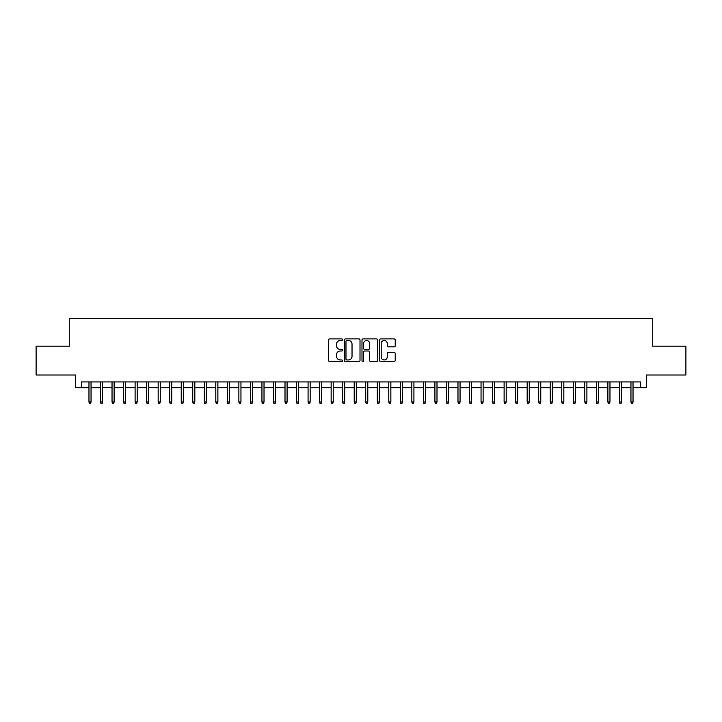 <?xml version="1.0" encoding="UTF-8"?>
<svg xmlns="http://www.w3.org/2000/svg" width="722" height="722" viewBox="0 0 722 722"><rect width="100%" height="100%" fill="white"/><g stroke="black" fill="none" stroke-linecap="round" stroke-linejoin="round"><path stroke-width="1.08" d="M342.553 339.692A0.794 0.794 0 0 0 341.759 338.898L329.728 338.898A1.128 1.128 0 0 0 328.6 340.035L328.6 360.404A1.128 1.128 0 0 0 329.728 361.541L341.759 361.541A0.794 0.794 0 0 0 342.553 360.747A0.794 0.794 0 0 0 341.759 359.953L340.197 359.953A3.619 3.619 0 0 1 336.578 356.334L336.578 354.628A3.619 3.619 0 0 1 340.197 351.009L341.759 351.009A0.794 0.794 0 0 0 342.553 350.215A0.794 0.794 0 0 0 341.759 349.43L340.197 349.43A3.619 3.619 0 0 1 336.578 345.802L336.578 344.105A3.619 3.619 0 0 1 340.197 340.486L341.759 340.486A0.794 0.794 0 0 0 342.553 339.692M394.077 346.876A1.128 1.128 0 0 0 395.214 345.748L395.214 340.035A1.128 1.128 0 0 0 394.077 338.898L380.72 338.898A1.128 1.128 0 0 0 379.591 340.035L379.591 360.404A1.128 1.128 0 0 0 380.72 361.541L394.077 361.541A1.128 1.128 0 0 0 395.214 360.404L395.214 353.5A1.128 1.128 0 0 0 394.077 352.372L388.364 352.372A1.128 1.128 0 0 0 387.236 353.5L387.236 356.921A3.023 3.023 0 0 1 384.203 359.953A3.023 3.023 0 0 1 381.18 356.921L381.18 343.51A3.023 3.023 0 0 1 384.203 340.486A3.023 3.023 0 0 1 387.236 343.51L387.236 345.748A1.128 1.128 0 0 0 388.364 346.876L394.077 346.876M81.36 387.696L81.36 381.929L640.64 381.929L640.64 387.696L646.407 387.696L646.407 375.007L685.9 375.007L685.9 346.181L652.751 346.181L652.751 318.51L69.249 318.51L69.249 346.181L36.1 346.181L36.1 375.007L75.593 375.007L75.593 387.696L88.968 387.696M360.007 340.035A1.128 1.128 0 0 0 358.879 338.898L345.522 338.898A1.128 1.128 0 0 0 344.385 340.035L344.385 360.404A1.128 1.128 0 0 0 345.522 361.541L358.879 361.541A1.128 1.128 0 0 0 360.007 360.404L360.007 340.035M363.121 338.898L376.478 338.898A1.128 1.128 0 0 1 377.615 340.035L377.615 360.404A1.128 1.128 0 0 1 376.478 361.541L370.765 361.541A1.128 1.128 0 0 1 369.628 360.404L369.628 352.146A1.128 1.128 0 0 0 368.5 351.009L364.709 351.009A1.128 1.128 0 0 0 363.572 352.146L363.572 360.747A0.794 0.794 0 0 1 362.787 361.541A0.794 0.794 0 0 1 361.993 360.747L361.993 340.035A1.128 1.128 0 0 1 363.121 338.898M91.044 387.696L100.502 387.696M102.578 387.696L112.036 387.696M114.112 387.696L123.57 387.696M125.646 387.696L135.095 387.696M137.171 387.696L146.629 387.696M148.705 387.696L158.163 387.696M160.239 387.696L169.688 387.696M171.764 387.696L181.222 387.696M183.298 387.696L192.756 387.696M194.832 387.696L204.29 387.696M206.366 387.696L215.815 387.696M217.891 387.696L227.349 387.696M229.425 387.696L238.883 387.696M240.958 387.696L250.417 387.696M252.492 387.696L261.942 387.696M264.017 387.696L273.476 387.696M275.551 387.696L285.01 387.696M287.085 387.696L296.534 387.696M298.61 387.696L308.068 387.696M310.144 387.696L319.602 387.696M321.678 387.696L331.136 387.696M333.212 387.696L342.661 387.696M344.737 387.696L354.195 387.696M356.271 387.696L365.729 387.696M367.805 387.696L377.263 387.696M379.339 387.696L388.788 387.696M390.864 387.696L400.322 387.696M402.398 387.696L411.856 387.696M413.932 387.696L423.39 387.696M425.466 387.696L434.915 387.696M436.99 387.696L446.449 387.696M448.524 387.696L457.983 387.696M460.058 387.696L469.508 387.696M471.583 387.696L481.042 387.696M483.117 387.696L492.575 387.696M494.651 387.696L504.109 387.696M506.185 387.696L515.634 387.696M517.71 387.696L527.168 387.696M529.244 387.696L538.702 387.696M540.778 387.696L550.236 387.696M552.312 387.696L561.761 387.696M563.837 387.696L573.295 387.696M575.371 387.696L584.829 387.696M586.905 387.696L596.354 387.696M598.43 387.696L607.888 387.696M609.964 387.696L619.422 387.696M621.498 387.696L630.956 387.696M633.032 387.696L640.64 387.696M346.768 340.486A0.794 0.794 0 0 0 345.973 341.28L345.973 359.159A0.794 0.794 0 0 0 346.768 359.953L348.41 359.953A3.619 3.619 0 0 0 352.029 356.334L352.029 344.105A3.619 3.619 0 0 0 348.41 340.486L346.768 340.486M369.628 343.564A3.023 3.023 0 0 0 366.605 340.54A3.023 3.023 0 0 0 363.572 343.564L363.572 348.293A1.128 1.128 0 0 0 364.709 349.43L368.5 349.43A1.128 1.128 0 0 0 369.628 348.293L369.628 343.564M88.968 401.992L89.429 403.49L90.584 403.49L91.044 401.992L88.968 401.992L88.968 381.929M91.044 401.992L91.044 381.929M100.502 401.992L100.963 403.49L102.118 403.49L102.578 401.992L100.502 401.992L100.502 381.929M102.578 401.992L102.578 381.929M112.036 401.992L112.497 403.49L113.652 403.49L114.112 401.992L112.036 401.992L112.036 381.929M114.112 401.992L114.112 381.929M123.57 401.992L124.031 403.49L125.177 403.49L125.646 401.992L123.57 401.992L123.57 381.929M125.646 401.992L125.646 381.929M135.095 401.992L135.555 403.49L136.711 403.49L137.171 401.992L135.095 401.992L135.095 381.929M137.171 401.992L137.171 381.929M146.629 401.992L147.089 403.49L148.245 403.49L148.705 401.992L146.629 401.992L146.629 381.929M148.705 401.992L148.705 381.929M158.163 401.992L158.623 403.49L159.779 403.49L160.239 401.992L158.163 401.992L158.163 381.929M160.239 401.992L160.239 381.929M169.688 401.992L170.157 403.49L171.304 403.49L171.764 401.992L169.688 401.992L169.688 381.929M171.764 401.992L171.764 381.929M181.222 401.992L181.682 403.49L182.837 403.49L183.298 401.992L181.222 401.992L181.222 381.929M183.298 401.992L183.298 381.929M192.756 401.992L193.216 403.49L194.371 403.49L194.832 401.992L192.756 401.992L192.756 381.929M194.832 401.992L194.832 381.929M204.29 401.992L204.75 403.49L205.905 403.49L206.366 401.992L204.29 401.992L204.29 381.929M206.366 401.992L206.366 381.929M215.815 401.992L216.284 403.49L217.43 403.49L217.891 401.992L215.815 401.992L215.815 381.929M217.891 401.992L217.891 381.929M227.349 401.992L227.809 403.49L228.964 403.49L229.425 401.992L227.349 401.992L227.349 381.929M229.425 401.992L229.425 381.929M238.883 401.992L239.343 403.49L240.498 403.49L240.958 401.992L238.883 401.992L238.883 381.929M240.958 401.992L240.958 381.929M250.417 401.992L250.877 403.49L252.023 403.49L252.492 401.992L250.417 401.992L250.417 381.929M252.492 401.992L252.492 381.929M261.942 401.992L262.402 403.49L263.557 403.49L264.017 401.992L261.942 401.992L261.942 381.929M264.017 401.992L264.017 381.929M273.476 401.992L273.936 403.49L275.091 403.49L275.551 401.992L273.476 401.992L273.476 381.929M275.551 401.992L275.551 381.929M285.01 401.992L285.47 403.49L286.625 403.49L287.085 401.992L285.01 401.992L285.01 381.929M287.085 401.992L287.085 381.929M296.534 401.992L297.004 403.49L298.15 403.49L298.61 401.992L296.534 401.992L296.534 381.929M298.61 401.992L298.61 381.929M308.068 401.992L308.529 403.49L309.684 403.49L310.144 401.992L308.068 401.992L308.068 381.929M310.144 401.992L310.144 381.929M319.602 401.992L320.063 403.49L321.218 403.49L321.678 401.992L319.602 401.992L319.602 381.929M321.678 401.992L321.678 381.929M331.136 401.992L331.597 403.49L332.752 403.49L333.212 401.992L331.136 401.992L331.136 381.929M333.212 401.992L333.212 381.929M342.661 401.992L343.13 403.49L344.277 403.49L344.737 401.992L342.661 401.992L342.661 381.929M344.737 401.992L344.737 381.929M354.195 401.992L354.655 403.49L355.811 403.49L356.271 401.992L354.195 401.992L354.195 381.929M356.271 401.992L356.271 381.929M365.729 401.992L366.189 403.49L367.345 403.49L367.805 401.992L365.729 401.992L365.729 381.929M367.805 401.992L367.805 381.929M377.263 401.992L377.723 403.49L378.87 403.49L379.339 401.992L377.263 401.992L377.263 381.929M379.339 401.992L379.339 381.929M388.788 401.992L389.248 403.49L390.403 403.49L390.864 401.992L388.788 401.992L388.788 381.929M390.864 401.992L390.864 381.929M400.322 401.992L400.782 403.49L401.937 403.49L402.398 401.992L400.322 401.992L400.322 381.929M402.398 401.992L402.398 381.929M411.856 401.992L412.316 403.49L413.471 403.49L413.932 401.992L411.856 401.992L411.856 381.929M413.932 401.992L413.932 381.929M423.39 401.992L423.85 403.49L424.996 403.49L425.466 401.992L423.39 401.992L423.39 381.929M425.466 401.992L425.466 381.929M434.915 401.992L435.375 403.49L436.53 403.49L436.99 401.992L434.915 401.992L434.915 381.929M436.99 401.992L436.99 381.929M446.449 401.992L446.909 403.49L448.064 403.49L448.524 401.992L446.449 401.992L446.449 381.929M448.524 401.992L448.524 381.929M457.983 401.992L458.443 403.49L459.598 403.49L460.058 401.992L457.983 401.992L457.983 381.929M460.058 401.992L460.058 381.929M469.508 401.992L469.977 403.49L471.123 403.49L471.583 401.992L469.508 401.992L469.508 381.929M471.583 401.992L471.583 381.929M481.042 401.992L481.502 403.49L482.657 403.49L483.117 401.992L481.042 401.992L481.042 381.929M483.117 401.992L483.117 381.929M492.575 401.992L493.036 403.49L494.191 403.49L494.651 401.992L492.575 401.992L492.575 381.929M494.651 401.992L494.651 381.929M504.109 401.992L504.57 403.49L505.716 403.49L506.185 401.992L504.109 401.992L504.109 381.929M506.185 401.992L506.185 381.929M515.634 401.992L516.095 403.49L517.25 403.49L517.71 401.992L515.634 401.992L515.634 381.929M517.71 401.992L517.71 381.929M527.168 401.992L527.629 403.49L528.784 403.49L529.244 401.992L527.168 401.992L527.168 381.929M529.244 401.992L529.244 381.929M538.702 401.992L539.163 403.49L540.318 403.49L540.778 401.992L538.702 401.992L538.702 381.929M540.778 401.992L540.778 381.929M550.236 401.992L550.696 403.49L551.843 403.49L552.312 401.992L550.236 401.992L550.236 381.929M552.312 401.992L552.312 381.929M561.761 401.992L562.221 403.49L563.377 403.49L563.837 401.992L561.761 401.992L561.761 381.929M563.837 401.992L563.837 381.929M573.295 401.992L573.755 403.49L574.911 403.49L575.371 401.992L573.295 401.992L573.295 381.929M575.371 401.992L575.371 381.929M584.829 401.992L585.289 403.49L586.444 403.49L586.905 401.992L584.829 401.992L584.829 381.929M586.905 401.992L586.905 381.929M596.354 401.992L596.823 403.49L597.969 403.49L598.43 401.992L596.354 401.992L596.354 381.929M598.43 401.992L598.43 381.929M607.888 401.992L608.348 403.49L609.503 403.49L609.964 401.992L607.888 401.992L607.888 381.929M609.964 401.992L609.964 381.929M619.422 401.992L619.882 403.49L621.037 403.49L621.498 401.992L619.422 401.992L619.422 381.929M621.498 401.992L621.498 381.929M630.956 401.992L631.416 403.49L632.571 403.49L633.032 401.992L630.956 401.992L630.956 381.929M633.032 401.992L633.032 381.929"/></g></svg>
